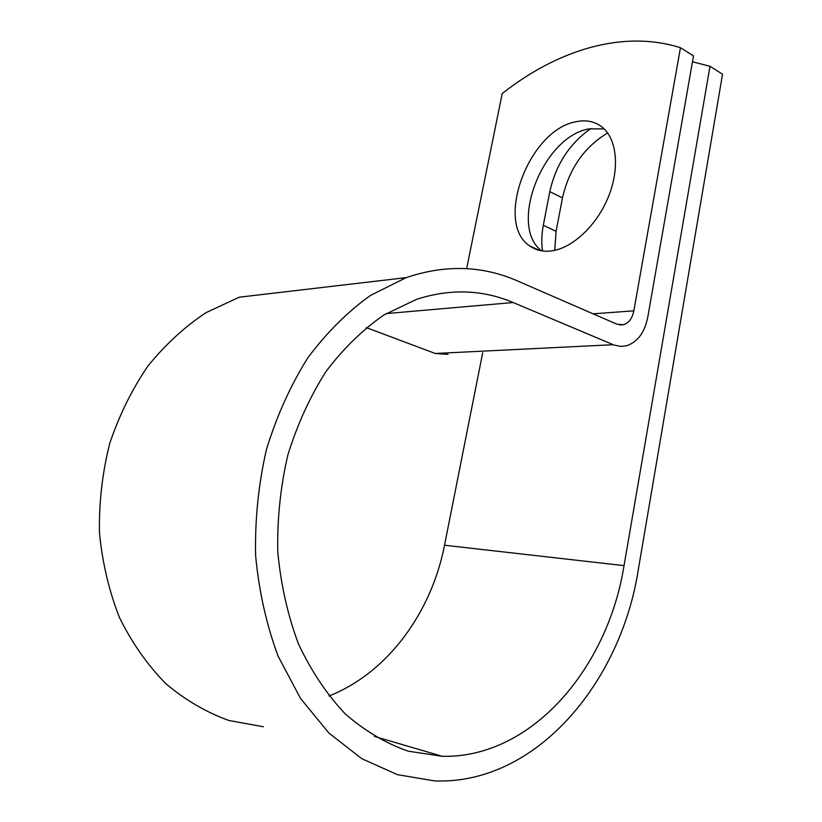 <?xml version="1.0" encoding="UTF-8"?>
<svg xmlns="http://www.w3.org/2000/svg" width="822" height="822" viewBox="0 0 822 822"><rect width="100%" height="100%" fill="white"/><g stroke="black" fill="none" stroke-linecap="round" stroke-linejoin="round"><path stroke-width="1.23" d="M575.862 121.769C528.71 129.989 494.125 223.502 529.933 246.035C535.913 250.268 542.993 251.912 551.172 250.967C571.907 248.532 596.361 226.091 608.126 197.516C619.973 168.972 617.096 139.103 602.197 127.163C594.84 121.379 586.065 119.58 575.862 121.769M604.119 128.879L588.932 128.9C542.849 136.627 508.202 226.029 541.585 250.823M542.551 250.967C541.318 242.963 541.575 234.393 543.311 225.269L549.805 191.629C555.919 164.482 569.615 143.46 590.895 128.53M466.629 268.65L502.221 93.544C556.905 50.419 622.511 29.345 680.462 47.727L693.491 55.917L647.787 317.087C644.643 332.602 637.533 342.168 626.456 345.774L620.795 346.411L614.126 345.076L513.144 302.527C482.504 289.57 450.322 288.501 416.6 299.331L383.761 315.062C362.625 329.766 343.349 348.6 325.944 371.575C310.017 396.646 297.307 424.491 287.813 455.111C280.477 486.778 277.127 519.021 277.774 551.85C280.795 584.308 287.659 614.938 298.386 643.739C311.117 670.834 326.704 694.2 345.137 713.825C364.793 730.922 385.826 743.376 408.215 751.174L442.236 756.302C531.742 758.398 607.818 667.967 624.032 565.639L710.003 66.305L692.463 61.763M328.964 695.987C387.717 672.982 431.581 612.215 444.517 545.222L482.709 352.689M680.462 47.727L633.834 310.829C632.303 318.309 628.881 322.933 623.579 324.711L616.87 324.176L517.377 280.877C482.257 265.516 445.205 264.437 406.222 277.62L370.578 295.365C347.644 311.723 326.735 332.54 307.839 357.817C290.556 385.354 276.757 415.901 266.462 449.449C258.498 484.117 254.882 519.422 255.601 555.374C258.889 590.905 266.369 624.453 278.042 656.018L300.492 698.412L328.882 733.029L361.742 758.665L397.458 774.663L434.448 780.9C535.441 785.02 620.6 683.339 638.293 569.749L722.548 74.196L710.003 66.305M554.716 250.361L556.093 231.331L562.474 197.907C569.184 168.695 584.237 147.046 607.622 132.948M406.222 277.62L239.284 297.194L206.055 312.637C184.755 326.735 165.386 344.531 147.929 366.016C131.982 389.371 119.252 415.192 109.737 443.459C102.36 472.65 98.938 502.365 99.452 532.615C102.308 562.546 108.997 590.895 119.509 617.651C132.023 642.927 147.436 664.916 165.746 683.616C185.32 700.077 206.384 712.376 228.927 720.504L263.369 726.751M448.062 354.364L435.259 353.491L366.263 327.598M624.032 565.639L444.517 545.222M633.834 310.829L593.083 313.829M513.144 302.527L386.145 313.603M613.191 344.706L435.259 353.491M543.311 225.269L556.093 231.331M549.805 191.629L562.474 197.907M539.376 250.371L529.933 246.035M442.236 756.302L374.4 736.399M623.579 324.711L619.624 324.967"/></g></svg>
